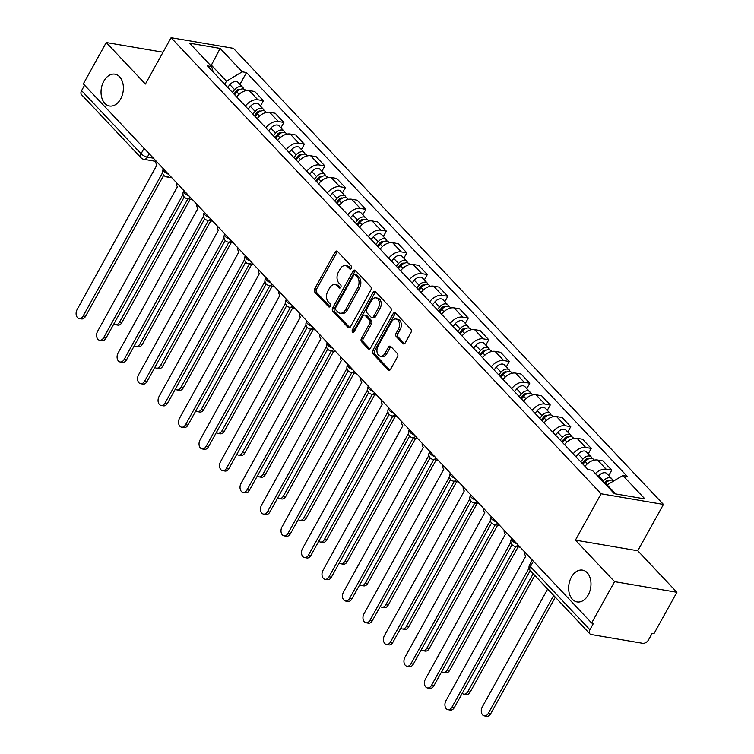 <?xml version="1.0" encoding="UTF-8"?>
<svg xmlns="http://www.w3.org/2000/svg" width="754" height="754" viewBox="0 0 754 754"><rect width="100%" height="100%" fill="white"/><g stroke="black" fill="none" stroke-linecap="round" stroke-linejoin="round"><path stroke-width="1.13" d="M351.289 268.339A1.734 1.178 -80.3 0 0 351.185 265.955L337.481 251.421A2.479 1.687 -80.3 0 0 336.765 251.025A2.479 1.687 -80.3 0 0 335.068 252.09L314.71 288.81A2.479 1.687 -80.3 0 0 314.87 292.213L328.574 306.746A1.734 1.178 -80.3 0 0 329.074 307.019A1.734 1.178 -80.3 0 0 330.261 306.275A1.734 1.178 -80.3 0 0 330.148 303.89L328.376 302.005A7.917 5.401 -80.3 0 1 327.877 291.101L329.564 288.047A7.917 5.401 -80.3 0 1 335.03 284.616A7.917 5.401 -80.3 0 1 337.311 285.898L339.083 287.774A1.734 1.178 -80.3 0 0 339.583 288.056A1.734 1.178 -80.3 0 0 340.78 287.302A1.734 1.178 -80.3 0 0 340.667 284.918L338.895 283.042A7.917 5.401 -80.3 0 1 338.386 272.137L340.082 269.074A7.917 5.401 -80.3 0 1 345.539 265.644A7.917 5.401 -80.3 0 1 347.83 266.925L349.602 268.81A1.734 1.178 -80.3 0 0 350.101 269.084A1.734 1.178 -80.3 0 0 351.289 268.339M571.409 577.112A16.136 10.999 -80.3 0 0 577.102 601.937A16.136 10.999 -80.3 0 0 588.214 594.944A16.136 10.999 -80.3 0 0 582.522 570.128A16.136 10.999 -80.3 0 0 571.409 577.112M103.807 81.178A16.136 10.999 -80.3 0 0 109.5 105.994A16.136 10.999 -80.3 0 0 120.621 99.01A16.136 10.999 -80.3 0 0 114.928 74.184A16.136 10.999 -80.3 0 0 103.807 81.178M402.806 343.541A2.479 1.687 -80.3 0 0 403.522 343.937A2.479 1.687 -80.3 0 0 405.228 342.863L410.939 332.561A2.479 1.687 -80.3 0 0 410.779 329.159L395.567 313.023A2.479 1.687 -80.3 0 0 394.851 312.627A2.479 1.687 -80.3 0 0 393.145 313.692L372.796 350.412A2.479 1.687 -80.3 0 0 372.957 353.814L388.169 369.95A2.479 1.687 -80.3 0 0 388.885 370.355A2.479 1.687 -80.3 0 0 390.581 369.281L397.481 356.84A2.479 1.687 -80.3 0 0 397.32 353.428L390.817 346.529A2.479 1.687 -80.3 0 0 390.101 346.124A2.479 1.687 -80.3 0 0 388.395 347.198L384.974 353.372A6.616 4.515 -80.3 0 1 380.412 356.237A6.616 4.515 -80.3 0 1 378.074 346.048L391.477 321.883A6.616 4.515 -80.3 0 1 396.038 319.017A6.616 4.515 -80.3 0 1 398.366 329.196L396.142 333.23A2.479 1.687 -80.3 0 0 396.293 336.633L402.806 343.541L404.332 343.796M601.108 493.795L575.425 540.137L614.567 581.645L591.645 623.002L83.336 83.873L106.257 42.526L145.399 84.043L171.083 37.7L601.108 493.795L663.445 504.435L233.42 48.341L171.083 37.7M370.836 290.036A2.479 1.687 -80.3 0 0 370.685 286.633L355.473 270.498A2.479 1.687 -80.3 0 0 354.757 270.102A2.479 1.687 -80.3 0 0 353.051 271.167L332.702 307.886A2.479 1.687 -80.3 0 0 332.853 311.289L348.075 327.424A2.479 1.687 -80.3 0 0 348.782 327.82A2.479 1.687 -80.3 0 0 350.487 326.755L370.836 290.036M375.52 291.76L390.732 307.896A2.479 1.687 -80.3 0 1 390.892 311.298L370.534 348.018A2.479 1.687 -80.3 0 1 368.829 349.083A2.479 1.687 -80.3 0 1 368.122 348.687L361.609 341.779A2.479 1.687 -80.3 0 1 361.449 338.376L369.705 323.485A2.479 1.687 -80.3 0 0 369.545 320.082L365.228 315.502A2.479 1.687 -80.3 0 0 364.512 315.097A2.479 1.687 -80.3 0 0 362.806 316.171L354.21 331.675A1.734 1.178 -80.3 0 1 353.023 332.42A1.734 1.178 -80.3 0 1 352.41 329.762L373.098 292.429A2.479 1.687 -80.3 0 1 374.804 291.364A2.479 1.687 -80.3 0 1 375.52 291.76M614.567 581.645L676.904 592.286L653.982 633.633L652.163 633.322L648.591 639.769A5.042 3.28 136.7 0 1 642.653 643.303L591.221 634.529A5.042 3.28 136.7 0 1 589.864 633.831L530.364 570.721A5.042 3.28 -43.3 0 1 530.392 566.64L589.892 629.75A5.042 3.28 136.7 0 0 589.864 633.831M676.904 592.286L637.761 550.769L663.445 504.435M591.645 623.002L593.464 623.313L589.892 629.75M144.089 148.312L141.083 153.731A5.042 3.28 -43.3 0 0 141.045 157.812L81.545 94.702A5.042 3.28 -43.3 0 1 81.583 90.631L141.083 153.731A5.042 1.687 29 0 0 147.341 157.143L153.382 158.17M84.589 85.202L81.583 90.631M163.034 52.215L106.257 42.526M245.352 106.116A11.593 7.54 -43.3 0 1 257.859 99.773L249.188 90.574A11.593 7.54 136.7 0 0 236.681 96.927M249.188 90.574L254.729 91.526L263.4 100.716L260.413 106.097M257.859 99.773L263.4 100.716M280.903 127.831L283.89 122.45L275.219 113.251L269.678 112.308A11.593 7.54 136.7 0 0 257.171 118.661M265.842 127.85A11.593 7.54 -43.3 0 1 278.349 121.507L283.89 122.45M301.393 149.565L304.38 144.184L295.709 134.985L290.167 134.042A11.593 7.54 136.7 0 0 277.661 140.385M286.332 149.584A11.593 7.54 -43.3 0 1 298.838 143.232L304.38 144.184M321.883 171.299L324.87 165.918L316.199 156.719L310.657 155.776A11.593 7.54 136.7 0 0 298.15 162.119M306.821 171.318A11.593 7.54 -43.3 0 1 319.328 164.966L324.87 165.918M342.373 193.024L345.36 187.642L336.689 178.453L331.147 177.501A11.593 7.54 136.7 0 0 318.64 183.853M327.311 193.052A11.593 7.54 -43.3 0 1 339.818 186.7L345.36 187.642M362.863 214.758L365.85 209.376L357.179 200.187L351.637 199.235A11.593 7.54 136.7 0 0 339.13 205.588M347.801 214.777A11.593 7.54 -43.3 0 1 360.308 208.434L365.85 209.376M383.352 236.492L386.34 231.11L377.669 221.912L372.127 220.969A11.593 7.54 136.7 0 0 359.62 227.322M368.291 236.511A11.593 7.54 -43.3 0 1 380.798 230.168L386.34 231.11M403.842 258.226L406.83 252.844L398.159 243.646L392.617 242.703A11.593 7.54 136.7 0 0 380.11 249.046M388.781 258.245A11.593 7.54 -43.3 0 1 401.288 251.893L406.83 252.844M424.332 279.96L427.32 274.569L418.649 265.38L413.107 264.437A11.593 7.54 136.7 0 0 400.6 270.78M409.271 279.979A11.593 7.54 -43.3 0 1 421.778 273.627L427.32 274.569M444.822 301.685L447.81 296.303L439.139 287.114L433.597 286.162A11.593 7.54 136.7 0 0 421.09 292.514M429.761 301.713A11.593 7.54 -43.3 0 1 442.268 295.361L447.81 296.303M465.312 323.419L468.3 318.037L459.629 308.848L454.087 307.896A11.593 7.54 136.7 0 0 441.58 314.248M450.251 323.438A11.593 7.54 -43.3 0 1 462.758 317.095L468.3 318.037M485.812 345.153L488.79 339.771L480.119 330.572L474.577 329.63A11.593 7.54 136.7 0 0 462.07 335.982M470.741 345.172A11.593 7.54 -43.3 0 1 483.248 338.829L488.79 339.771M506.302 366.887L509.28 361.505L500.609 352.307L495.067 351.364A11.593 7.54 136.7 0 0 482.56 357.707M491.231 366.906A11.593 7.54 -43.3 0 1 503.738 360.553L509.28 361.505M526.792 388.621L529.77 383.23L521.099 374.041L515.557 373.098A11.593 7.54 136.7 0 0 503.05 379.441M511.721 388.64A11.593 7.54 -43.3 0 1 524.228 382.287L529.77 383.23M547.281 410.346L550.26 404.964L541.589 395.775L536.047 394.823A11.593 7.54 136.7 0 0 523.54 401.175M532.211 410.374A11.593 7.54 -43.3 0 1 544.718 404.021L550.26 404.964M567.771 432.08L570.75 426.698L562.079 417.509L556.537 416.557A11.593 7.54 136.7 0 0 544.03 422.909M552.701 432.099A11.593 7.54 -43.3 0 1 565.208 425.756L570.75 426.698M588.261 453.814L591.24 448.432L582.569 439.233L577.027 438.291A11.593 7.54 136.7 0 0 564.529 444.643M573.191 453.833A11.593 7.54 -43.3 0 1 585.698 447.48L591.24 448.432M608.751 475.548L611.73 470.166L603.059 460.967L597.517 460.025A11.593 7.54 136.7 0 0 585.019 466.368M595.406 473.587A11.593 7.54 -43.3 0 1 606.188 469.214L611.73 470.166M224.758 84.278L226.473 81.187L211.365 65.164L210.121 64.948M210.979 65.862L220.14 48.407L242.213 71.819L226.473 81.187M213.184 71.998L211.676 66.606L189.612 43.204L220.14 48.407M615.641 493.936L607.111 484.897L622.851 475.529L627.121 476.255L246.483 72.544L242.213 71.819M622.851 475.529L644.915 498.931L614.387 493.719L592.324 470.317L588.054 469.591L207.407 65.871L211.676 66.606M575.425 540.137L637.761 550.769M607.111 484.897L606.725 485.604M239.923 84.363L246.483 72.544M351.025 268.707L349.639 267.236A7.917 5.401 -80.3 0 0 347.358 265.955L345.539 265.644M335.03 284.616L336.84 284.927A7.917 5.401 -80.3 0 1 339.13 286.209L340.516 287.67M337.622 251.563A2.479 1.687 -80.3 0 0 336.878 252.401L316.529 289.121A2.479 1.687 -80.3 0 0 316.689 292.524L329.998 306.642M355.605 270.639A2.479 1.687 -80.3 0 0 354.87 271.478L334.512 308.197A2.479 1.687 -80.3 0 0 334.672 311.6L349.752 327.594M355.304 274.861A1.734 1.178 -80.3 0 0 354.804 274.579A1.734 1.178 -80.3 0 0 353.607 275.323L335.747 307.557A1.734 1.178 -80.3 0 0 335.86 309.941L337.726 311.92A7.917 5.401 -80.3 0 0 340.016 313.202A7.917 5.401 -80.3 0 0 345.473 309.771L357.679 287.745A7.917 5.401 -80.3 0 0 357.17 276.841L355.304 274.861L357.123 275.163A1.734 1.178 -80.3 0 0 356.623 274.89L354.804 274.579M340.016 313.202L341.826 313.513A7.917 5.401 -80.3 0 0 347.292 310.082L345.473 309.771M357.123 275.163L358.989 277.152A7.917 5.401 -80.3 0 1 359.498 288.056L347.292 310.082M369.799 348.857L363.428 342.09L361.609 341.779M364.512 315.097L366.331 315.408A2.479 1.687 -80.3 0 1 367.038 315.813L371.364 320.393A2.479 1.687 -80.3 0 1 371.524 323.796L363.268 338.687A2.479 1.687 -80.3 0 0 363.428 342.09M375.652 291.902A2.479 1.687 -80.3 0 0 374.917 292.74L354.22 330.063A1.734 1.178 -80.3 0 0 354.041 331.939M378.263 308.037A6.616 4.515 -80.3 0 0 375.935 297.858A6.616 4.515 -80.3 0 0 371.373 300.723L366.651 309.234A2.479 1.687 -80.3 0 0 366.812 312.646L371.128 317.227A2.479 1.687 -80.3 0 0 371.845 317.623A2.479 1.687 -80.3 0 0 373.55 316.548L378.263 308.037L380.082 308.348A6.616 4.515 -80.3 0 0 377.745 298.16L375.935 297.858M371.845 317.623L373.654 317.934A2.479 1.687 -80.3 0 0 375.36 316.859L373.55 316.548M380.082 308.348L375.36 316.859M396.038 319.017L397.858 319.328A6.616 4.515 -80.3 0 1 400.186 329.507L397.952 333.532A2.479 1.687 -80.3 0 0 398.112 336.944L404.483 343.701M380.412 356.237L382.231 356.548A6.616 4.515 -80.3 0 0 386.793 353.673L384.974 353.372M390.949 346.67A2.479 1.687 -80.3 0 0 390.214 347.509L386.793 353.673M395.699 313.164A2.479 1.687 -80.3 0 0 394.964 314.003L374.615 350.723A2.479 1.687 -80.3 0 0 374.766 354.126L389.846 370.12M234.626 94.74L236.86 92.035A6.305 4.1 -43.3 0 1 245.069 89.83L245.889 90.687M113.901 323.871A5.796 3.959 -80.3 0 0 115.494 324.72A5.796 3.959 -80.3 0 0 119.49 322.203L187.916 198.764M233.881 93.958L236.511 90.763A3.025 1.97 -43.3 0 1 240.177 89.481M232.392 92.374L234.626 89.669A6.305 4.1 -43.3 0 1 242.845 87.455A6.305 4.1 -43.3 0 1 243.58 89M227.661 87.36L229.904 84.655A6.305 4.1 -43.3 0 1 238.113 82.44L242.845 87.455M190.272 199.169L121.846 322.608A5.796 3.959 99.7 0 1 117.85 325.125L115.494 324.72M155.795 160.734A5.042 3.44 -80.3 0 0 156.955 164.966L77.096 309.592A5.796 3.959 -80.3 0 0 79.142 318.518A5.796 3.959 -80.3 0 0 83.138 316.001L162.534 172.77M163.731 175.277L85.504 316.407A5.796 3.959 99.7 0 1 81.507 318.923L79.142 318.518M255.116 116.474L257.35 113.769A6.305 4.1 -43.3 0 1 265.568 111.564L266.379 112.421M134.391 345.605A5.796 3.959 -80.3 0 0 135.984 346.454A5.796 3.959 -80.3 0 0 139.98 343.937L208.406 220.498M254.371 115.682L257.001 112.497A3.025 1.97 -43.3 0 1 260.667 111.215M252.882 114.108L255.116 111.404A6.305 4.1 -43.3 0 1 263.334 109.189A6.305 4.1 -43.3 0 1 264.07 110.734M248.151 109.094L250.394 106.38A6.305 4.1 -43.3 0 1 258.603 104.175L263.334 109.189M210.762 220.894L142.336 344.342A5.796 3.959 99.7 0 1 138.34 346.849L135.984 346.454M275.606 138.208L277.84 135.503A6.305 4.1 -43.3 0 1 286.058 133.288L286.869 134.155M154.881 367.33A5.796 3.959 -80.3 0 0 156.474 368.178A5.796 3.959 -80.3 0 0 160.47 365.671L228.896 242.222M274.861 137.417L277.491 134.231A3.025 1.97 -43.3 0 1 281.157 132.949M273.372 135.843L275.606 133.128A6.305 4.1 -43.3 0 1 283.824 130.923A6.305 4.1 -43.3 0 1 284.56 132.459M268.641 130.828L270.884 128.114A6.305 4.1 -43.3 0 1 279.093 125.909L283.824 130.923M231.252 242.628L162.826 366.076A5.796 3.959 99.7 0 1 158.83 368.583L156.474 368.178M176.285 182.468A5.042 3.44 -80.3 0 0 177.444 186.7L97.586 331.326A5.796 3.959 -80.3 0 0 99.632 340.252A5.796 3.959 -80.3 0 0 103.628 337.735L183.024 194.494M184.221 197.001L105.994 338.141A5.796 3.959 99.7 0 1 101.997 340.648L99.632 340.252M196.775 204.193A5.042 3.44 -80.3 0 0 197.934 208.434L118.076 353.061A5.796 3.959 -80.3 0 0 120.122 361.977A5.796 3.959 -80.3 0 0 124.118 359.469L203.514 216.228M204.711 218.735L126.483 359.875A5.796 3.959 99.7 0 1 122.487 362.382L120.122 361.977M296.096 159.942L298.33 157.228A6.305 4.1 -43.3 0 1 306.548 155.022L307.359 155.889M175.371 389.064A5.796 3.959 -80.3 0 0 176.964 389.912A5.796 3.959 -80.3 0 0 180.96 387.405L249.386 263.957M295.351 159.151L297.981 155.965A3.025 1.97 -43.3 0 1 301.647 154.674M293.862 157.567L296.096 154.862A6.305 4.1 -43.3 0 1 304.314 152.657A6.305 4.1 -43.3 0 1 305.05 154.193M289.131 152.553L291.374 149.848A6.305 4.1 -43.3 0 1 299.583 147.643L304.314 152.657M251.742 264.362L183.316 387.81A5.796 3.959 99.7 0 1 179.32 390.318L176.964 389.912M316.586 181.676L318.819 178.962A6.305 4.1 -43.3 0 1 327.038 176.756L327.849 177.614M195.861 410.798A5.796 3.959 -80.3 0 0 197.454 411.646A5.796 3.959 -80.3 0 0 201.45 409.139L269.875 285.691M315.841 180.885L318.48 177.699A3.025 1.97 -43.3 0 1 322.137 176.408M314.352 179.301L316.586 176.596A6.305 4.1 -43.3 0 1 324.804 174.391A6.305 4.1 -43.3 0 1 325.539 175.927M309.621 174.287L311.864 171.582A6.305 4.1 -43.3 0 1 320.073 169.377L324.804 174.391M272.232 286.096L203.806 409.535A5.796 3.959 99.7 0 1 199.81 412.052L197.454 411.646M337.076 203.401L339.309 200.696A6.305 4.1 -43.3 0 1 347.528 198.49L348.339 199.348M216.351 432.532A5.796 3.959 -80.3 0 0 217.944 433.38A5.796 3.959 -80.3 0 0 221.94 430.864L290.365 307.425M336.331 202.619L338.97 199.424A3.025 1.97 -43.3 0 1 342.627 198.142M334.842 201.035L337.085 198.33A6.305 4.1 -43.3 0 1 345.294 196.115A6.305 4.1 -43.3 0 1 346.029 197.661M330.111 196.021L332.354 193.316A6.305 4.1 -43.3 0 1 340.563 191.101L345.294 196.115M292.722 307.83L224.296 431.269A5.796 3.959 99.7 0 1 220.3 433.786L217.944 433.38M217.265 225.927A5.042 3.44 -80.3 0 0 218.424 230.168L138.566 374.795A5.796 3.959 -80.3 0 0 140.612 383.711A5.796 3.959 -80.3 0 0 144.608 381.204L224.004 237.962M225.201 240.469L146.973 381.599A5.796 3.959 99.7 0 1 142.977 384.116L140.612 383.711M237.755 247.661A5.042 3.44 -80.3 0 0 238.914 251.902L159.056 396.529A5.796 3.959 -80.3 0 0 161.102 405.445A5.796 3.959 -80.3 0 0 165.098 402.938L244.494 259.696M245.691 262.203L167.463 403.333A5.796 3.959 99.7 0 1 163.467 405.85L161.102 405.445M258.245 269.395A5.042 3.44 -80.3 0 0 259.404 273.627L179.546 418.253A5.796 3.959 -80.3 0 0 181.591 427.179A5.796 3.959 -80.3 0 0 185.588 424.662L264.984 281.43M266.181 283.928L187.953 425.067A5.796 3.959 99.7 0 1 183.957 427.584L181.591 427.179M357.566 225.135L359.799 222.43A6.305 4.1 -43.3 0 1 368.018 220.225L368.829 221.082M236.841 454.266A5.796 3.959 -80.3 0 0 238.434 455.114A5.796 3.959 -80.3 0 0 242.43 452.598L310.855 329.159M356.821 224.343L359.46 221.158A3.025 1.97 -43.3 0 1 363.117 219.876M355.332 222.769L357.575 220.064A6.305 4.1 -43.3 0 1 365.784 217.849A6.305 4.1 -43.3 0 1 366.519 219.395M350.601 217.755L352.844 215.041A6.305 4.1 -43.3 0 1 361.053 212.835L365.784 217.849M313.212 329.555L244.786 453.003A5.796 3.959 99.7 0 1 240.79 455.51L238.434 455.114M278.735 291.129A5.042 3.44 -80.3 0 0 279.894 295.361L200.036 439.987A5.796 3.959 -80.3 0 0 202.081 448.913A5.796 3.959 -80.3 0 0 206.078 446.396L285.474 303.155M286.671 305.662L208.443 446.802A5.796 3.959 99.7 0 1 204.447 449.309L202.081 448.913M378.056 246.869L380.289 244.164A6.305 4.1 -43.3 0 1 388.508 241.949L389.318 242.816M257.331 475.991A5.796 3.959 -80.3 0 0 258.924 476.839A5.796 3.959 -80.3 0 0 262.92 474.332L331.345 350.883M377.311 246.077L379.95 242.892A3.025 1.97 -43.3 0 1 383.607 241.61M375.822 244.503L378.065 241.789A6.305 4.1 -43.3 0 1 386.274 239.583A6.305 4.1 -43.3 0 1 387.009 241.12M371.091 239.489L373.334 236.775A6.305 4.1 -43.3 0 1 381.543 234.569L386.274 239.583M333.702 351.289L265.276 474.737A5.796 3.959 99.7 0 1 261.28 477.244L258.924 476.839M299.225 312.853A5.042 3.44 -80.3 0 0 300.384 317.095L220.526 461.721A5.796 3.959 -80.3 0 0 222.571 470.637A5.796 3.959 -80.3 0 0 226.568 468.13L305.964 324.889M307.161 327.396L228.933 468.536A5.796 3.959 99.7 0 1 224.937 471.043L222.571 470.637M398.546 268.603L400.779 265.889A6.305 4.1 -43.3 0 1 408.998 263.683L409.808 264.55M277.821 497.725A5.796 3.959 -80.3 0 0 279.414 498.573A5.796 3.959 -80.3 0 0 283.41 496.066L351.835 372.617M397.801 267.811L400.44 264.626A3.025 1.97 -43.3 0 1 404.097 263.334M396.312 266.228L398.555 263.523A6.305 4.1 -43.3 0 1 406.764 261.318A6.305 4.1 -43.3 0 1 407.499 262.854M391.58 261.214L393.824 258.509A6.305 4.1 -43.3 0 1 402.033 256.303L406.764 261.318M354.192 373.023L285.766 496.471A5.796 3.959 99.7 0 1 281.77 498.978L279.414 498.573M319.715 334.587A5.042 3.44 -80.3 0 0 320.874 338.829L241.016 483.455A5.796 3.959 -80.3 0 0 243.061 492.371A5.796 3.959 -80.3 0 0 247.058 489.864L326.454 346.623M327.651 349.13L249.423 490.26A5.796 3.959 99.7 0 1 245.427 492.777L243.061 492.371M419.036 290.337L421.279 287.623A6.305 4.1 -43.3 0 1 429.488 285.417L430.298 286.275M298.311 519.459A5.796 3.959 -80.3 0 0 299.904 520.307A5.796 3.959 -80.3 0 0 303.9 517.8L372.325 394.351M418.291 289.545L420.93 286.36A3.025 1.97 -43.3 0 1 424.587 285.069M416.802 287.962L419.045 285.257A6.305 4.1 -43.3 0 1 427.254 283.052A6.305 4.1 -43.3 0 1 427.989 284.588M412.07 282.948L414.314 280.243A6.305 4.1 -43.3 0 1 422.523 278.038L427.254 283.052M374.691 394.757L306.256 518.196A5.796 3.959 99.7 0 1 302.26 520.712L299.904 520.307M340.205 356.322A5.042 3.44 -80.3 0 0 341.364 360.563L261.506 505.189A5.796 3.959 -80.3 0 0 263.551 514.105A5.796 3.959 -80.3 0 0 267.547 511.589L346.944 368.357M348.141 370.864L269.913 511.994A5.796 3.959 99.7 0 1 265.917 514.511L263.551 514.105M439.525 312.062L441.769 309.357A6.305 4.1 -43.3 0 1 449.978 307.151L450.788 308.009M318.801 541.193A5.796 3.959 -80.3 0 0 320.393 542.041A5.796 3.959 -80.3 0 0 324.39 539.525L392.815 416.085M438.781 311.279L441.42 308.084A3.025 1.97 -43.3 0 1 445.077 306.803M437.292 309.696L439.535 306.991A6.305 4.1 -43.3 0 1 447.744 304.776A6.305 4.1 -43.3 0 1 448.479 306.322M432.56 304.682L434.804 301.977A6.305 4.1 -43.3 0 1 443.013 299.762L447.744 304.776M395.181 416.491L326.746 539.93A5.796 3.959 99.7 0 1 322.75 542.446L320.393 542.041M360.695 378.056A5.042 3.44 -80.3 0 0 361.854 382.287L281.996 526.914A5.796 3.959 -80.3 0 0 284.041 535.84A5.796 3.959 -80.3 0 0 288.037 533.323L367.443 390.091M368.631 392.589L290.403 533.728A5.796 3.959 99.7 0 1 286.407 536.245L284.041 535.84M460.015 333.796L462.259 331.091A6.305 4.1 -43.3 0 1 470.468 328.885L471.278 329.743M339.291 562.927A5.796 3.959 -80.3 0 0 340.883 563.775A5.796 3.959 -80.3 0 0 344.88 561.259L413.305 437.82M459.271 333.004L461.91 329.818A3.025 1.97 -43.3 0 1 465.567 328.537M457.782 331.43L460.025 328.725A6.305 4.1 -43.3 0 1 468.234 326.51A6.305 4.1 -43.3 0 1 468.969 328.056M453.05 326.416L455.293 323.702A6.305 4.1 -43.3 0 1 463.503 321.496L468.234 326.51M415.671 438.215L347.236 561.664A5.796 3.959 99.7 0 1 343.24 564.171L340.883 563.775M381.194 399.79A5.042 3.44 -80.3 0 0 382.344 404.021L302.486 548.648A5.796 3.959 -80.3 0 0 304.531 557.574A5.796 3.959 -80.3 0 0 308.527 555.057L387.933 411.816M389.13 414.323L310.893 555.462A5.796 3.959 99.7 0 1 306.897 557.969L304.531 557.574M480.505 355.53L482.749 352.825A6.305 4.1 -43.3 0 1 490.958 350.61L491.768 351.477M359.781 584.652A5.796 3.959 -80.3 0 0 361.373 585.5A5.796 3.959 -80.3 0 0 365.37 582.993L433.795 459.544M479.761 354.738L482.4 351.553A3.025 1.97 -43.3 0 1 486.057 350.271M478.272 353.164L480.515 350.45A6.305 4.1 -43.3 0 1 488.724 348.244A6.305 4.1 -43.3 0 1 489.459 349.781M473.55 348.15L475.783 345.436A6.305 4.1 -43.3 0 1 483.993 343.23L488.724 348.244M436.161 459.949L367.726 583.398A5.796 3.959 99.7 0 1 363.73 585.905L361.373 585.5M401.684 421.514A5.042 3.44 -80.3 0 0 402.834 425.756L322.976 570.382A5.796 3.959 -80.3 0 0 325.021 579.298A5.796 3.959 -80.3 0 0 329.017 576.791L408.423 433.55M409.62 436.057L331.383 577.196A5.796 3.959 99.7 0 1 327.387 579.703L325.021 579.298M500.995 377.264L503.238 374.549A6.305 4.1 -43.3 0 1 511.448 372.344L512.258 373.211M380.27 606.386A5.796 3.959 -80.3 0 0 381.863 607.234A5.796 3.959 -80.3 0 0 385.859 604.727L454.285 481.278M500.251 376.472L502.89 373.287A3.025 1.97 -43.3 0 1 506.547 371.995M498.762 374.889L501.005 372.184A6.305 4.1 -43.3 0 1 509.214 369.978A6.305 4.1 -43.3 0 1 509.949 371.515M494.04 369.875L496.273 367.17A6.305 4.1 -43.3 0 1 504.483 364.964L509.214 369.978M456.651 481.683L388.216 605.132A5.796 3.959 99.7 0 1 384.22 607.639L381.863 607.234M422.174 443.248A5.042 3.44 -80.3 0 0 423.324 447.49L343.466 592.116A5.796 3.959 -80.3 0 0 345.511 601.032A5.796 3.959 -80.3 0 0 349.507 598.525L428.913 455.284M430.11 457.791L351.873 598.921A5.796 3.959 99.7 0 1 347.877 601.438L345.511 601.032M521.485 398.989L523.728 396.284A6.305 4.1 -43.3 0 1 531.938 394.078L532.748 394.936M400.76 628.12A5.796 3.959 -80.3 0 0 402.353 628.968A5.796 3.959 -80.3 0 0 406.349 626.461L474.775 503.012M520.741 398.206L523.38 395.021A3.025 1.97 -43.3 0 1 527.037 393.729M519.252 396.623L521.495 393.918A6.305 4.1 -43.3 0 1 529.704 391.712A6.305 4.1 -43.3 0 1 530.439 393.249M514.53 391.609L516.763 388.904A6.305 4.1 -43.3 0 1 524.972 386.698L529.704 391.712M477.141 503.418L408.715 626.857A5.796 3.959 99.7 0 1 404.709 629.373L402.353 628.968M442.664 464.982A5.042 3.44 -80.3 0 0 443.814 469.224L363.956 613.85A5.796 3.959 -80.3 0 0 366.001 622.766A5.796 3.959 -80.3 0 0 369.997 620.25L449.403 477.018M450.6 479.525L372.363 620.655A5.796 3.959 99.7 0 1 368.367 623.172L366.001 622.766M541.975 420.723L544.218 418.018A6.305 4.1 -43.3 0 1 552.428 415.812L553.238 416.67M421.25 649.854A5.796 3.959 -80.3 0 0 422.843 650.702A5.796 3.959 -80.3 0 0 426.839 648.186L495.265 524.746M541.231 419.94L543.87 416.745A3.025 1.97 -43.3 0 1 547.527 415.463M539.741 418.357L541.985 415.652A6.305 4.1 -43.3 0 1 550.194 413.437A6.305 4.1 -43.3 0 1 550.929 414.983M535.02 413.343L537.253 410.638A6.305 4.1 -43.3 0 1 545.462 408.423L550.194 413.437M497.631 525.152L429.205 648.591A5.796 3.959 99.7 0 1 425.209 651.107L422.843 650.702M463.154 486.716A5.042 3.44 -80.3 0 0 464.304 490.948L384.446 635.575A5.796 3.959 -80.3 0 0 386.491 644.5A5.796 3.959 -80.3 0 0 390.487 641.984L469.893 498.752M471.09 501.25L392.853 642.389A5.796 3.959 99.7 0 1 388.857 644.896L386.491 644.5M562.465 442.457L564.708 439.752A6.305 4.1 -43.3 0 1 572.917 437.537L573.728 438.404M441.74 671.588A5.796 3.959 -80.3 0 0 443.333 672.436A5.796 3.959 -80.3 0 0 447.329 669.92L515.755 546.48M561.721 441.665L564.36 438.479A3.025 1.97 -43.3 0 1 568.016 437.197M560.231 440.091L562.475 437.386A6.305 4.1 -43.3 0 1 570.684 435.171A6.305 4.1 -43.3 0 1 571.419 436.717M555.51 435.077L557.743 432.362A6.305 4.1 -43.3 0 1 565.952 430.157L570.684 435.171M518.121 546.876L449.695 670.325A5.796 3.959 99.7 0 1 445.699 672.832L443.333 672.436M483.644 508.45A5.042 3.44 -80.3 0 0 484.794 512.682L404.936 657.309A5.796 3.959 -80.3 0 0 406.981 666.234A5.796 3.959 -80.3 0 0 410.977 663.718L490.383 520.477M491.58 522.984L413.343 664.123A5.796 3.959 99.7 0 1 409.347 666.63L406.981 666.234M582.955 464.191L585.198 461.486A6.305 4.1 -43.3 0 1 593.407 459.271L594.218 460.138M462.23 693.312A5.796 3.959 -80.3 0 0 463.823 694.161A5.796 3.959 -80.3 0 0 467.819 691.654L533.191 573.719M582.211 463.399L584.85 460.213A3.025 1.97 -43.3 0 1 588.506 458.932M580.721 461.825L582.965 459.111A6.305 4.1 -43.3 0 1 591.174 456.905A6.305 4.1 -43.3 0 1 591.909 458.441M575.999 456.811L578.233 454.096A6.305 4.1 -43.3 0 1 586.442 451.891L591.174 456.905M534.812 575.453L470.185 692.059A5.796 3.959 99.7 0 1 466.189 694.566L463.823 694.161M504.134 530.175A5.042 3.44 -80.3 0 0 505.284 534.416L425.426 679.043A5.796 3.959 -80.3 0 0 427.471 687.959A5.796 3.959 -80.3 0 0 431.467 685.452L510.873 542.211M512.07 544.718L433.833 685.857A5.796 3.959 99.7 0 1 429.837 688.364L427.471 687.959M605.123 483.898L605.688 483.21A6.305 4.1 -43.3 0 1 613.803 480.92M547.64 589.044L482.268 706.979A5.796 3.959 -80.3 0 0 484.313 715.895A5.796 3.959 -80.3 0 0 488.309 713.388L553.681 595.453M604.378 483.107L605.339 481.947A3.025 1.97 -43.3 0 1 608.996 480.656M602.889 481.533L603.454 480.845A6.305 4.1 -43.3 0 1 611.664 478.639A6.305 4.1 -43.3 0 1 612.399 480.175M598.158 476.509L598.723 475.831A6.305 4.1 -43.3 0 1 606.932 473.625L611.664 478.639M555.312 597.187L490.675 713.793A5.796 3.959 99.7 0 1 486.679 716.3L484.313 715.895M524.624 551.909A5.042 3.44 -80.3 0 0 525.774 556.15L445.916 700.777A5.796 3.959 -80.3 0 0 447.961 709.693A5.796 3.959 -80.3 0 0 451.957 707.186L529.054 568.101M530.25 570.608L454.323 707.582A5.796 3.959 99.7 0 1 450.327 710.098L447.961 709.693M149.217 153.75L147.341 157.143A5.042 3.44 -80.3 0 1 143.863 159.32L155.758 161.356M585.698 447.48L577.027 438.291M565.208 425.756L556.537 416.557M544.718 404.021L536.047 394.823M524.228 382.287L515.557 373.098M503.738 360.553L495.067 351.364M483.248 338.829L474.577 329.63M462.758 317.095L454.087 307.896M442.268 295.361L433.597 286.162M421.778 273.627L413.107 264.437M401.288 251.893L392.617 242.703M380.798 230.168L372.127 220.969M360.308 208.434L351.637 199.235M339.818 186.7L331.147 177.501M319.328 164.966L310.657 155.776M298.838 143.232L290.167 134.042M278.349 121.507L269.678 112.308M606.188 469.214L597.517 460.025M163.448 168.849L163.1 169.49A5.042 1.687 29 0 0 168.566 174.278M169.659 175.437A5.042 3.44 99.7 0 1 166.662 176.898L171.884 177.793M183.938 190.583L183.59 191.214A5.042 1.687 29 0 0 189.056 196.012M204.428 212.317L204.08 212.948A5.042 1.687 29 0 0 209.546 217.736M224.918 234.042L224.569 234.683A5.042 1.687 29 0 0 230.036 239.47M245.408 255.776L245.059 256.417A5.042 1.687 29 0 0 250.526 261.204M265.898 277.51L265.549 278.151A5.042 1.687 29 0 0 271.016 282.938M286.388 299.244L286.039 299.875A5.042 1.687 29 0 0 291.506 304.673M306.887 320.978L306.529 321.609A5.042 1.687 29 0 0 311.996 326.397M327.377 342.702L327.019 343.343A5.042 1.687 29 0 0 332.486 348.131M347.867 364.436L347.509 365.077A5.042 1.687 29 0 0 352.976 369.865M368.357 386.171L367.999 386.811A5.042 1.687 29 0 0 373.466 391.599M388.847 407.905L388.489 408.536A5.042 1.687 29 0 0 393.956 413.333M409.337 429.639L408.979 430.27A5.042 1.687 29 0 0 414.446 435.058M429.827 451.363L429.469 452.004A5.042 1.687 29 0 0 434.935 456.792M450.317 473.097L449.959 473.738A5.042 1.687 29 0 0 455.425 478.526M470.807 494.831L470.449 495.472A5.042 1.687 29 0 0 475.915 500.26M491.297 516.565L490.939 517.197A5.042 1.687 29 0 0 496.405 521.985M511.787 538.299L511.429 538.931A5.042 1.687 29 0 0 516.895 543.719M190.149 197.171A5.042 3.44 99.7 0 1 187.152 198.632L192.374 199.527M210.639 218.905A5.042 3.44 99.7 0 1 207.642 220.366L212.864 221.252M231.129 240.639A5.042 3.44 99.7 0 1 228.132 242.1L233.354 242.986M251.629 262.364A5.042 3.44 99.7 0 1 248.622 263.825L253.844 264.72M272.119 284.098A5.042 3.44 99.7 0 1 269.112 285.559L274.333 286.454M292.609 305.832A5.042 3.44 99.7 0 1 289.602 307.293L294.823 308.188M313.099 327.566A5.042 3.44 99.7 0 1 310.092 329.027L315.313 329.913M333.588 349.291A5.042 3.44 99.7 0 1 330.582 350.761L335.803 351.647M354.078 371.025A5.042 3.44 99.7 0 1 351.072 372.485L356.293 373.381M374.568 392.759A5.042 3.44 99.7 0 1 371.562 394.219L376.783 395.115M395.058 414.493A5.042 3.44 99.7 0 1 392.052 415.954L397.273 416.849M415.548 436.227A5.042 3.44 99.7 0 1 412.542 437.688L417.763 438.574M436.038 457.951A5.042 3.44 99.7 0 1 433.032 459.422L438.253 460.308M456.528 479.685A5.042 3.44 99.7 0 1 453.522 481.146L458.743 482.042M477.018 501.419A5.042 3.44 99.7 0 1 474.012 502.88L479.233 503.776M497.508 523.153A5.042 3.44 99.7 0 1 494.501 524.614L499.723 525.51M517.998 544.888A5.042 3.44 99.7 0 1 514.991 546.348L520.213 547.234M533.398 561.221L530.392 566.64A5.042 1.687 29 0 1 529.619 564.821A5.042 5.042 0 0 0 530.364 570.721M349.639 267.236L347.83 266.925M340.148 287.953L339.083 287.774M339.13 286.209L337.311 285.898M329.63 306.925L328.574 306.746M316.689 292.524L314.87 292.213M316.529 289.121L314.71 288.81M336.878 252.401L335.068 252.09M350.667 268.989L349.602 268.81M349.592 327.688L348.075 327.424M334.672 311.6L332.853 311.289M334.512 308.197L332.702 307.886M354.87 271.478L353.051 271.167M359.498 288.056L357.679 287.745M358.989 277.152L357.17 276.841M369.639 348.951L368.122 348.687M363.268 338.687L361.449 338.376M371.524 323.796L369.705 323.485M371.364 320.393L369.545 320.082M367.038 315.813L365.228 315.502M354.22 330.063L352.41 329.762M374.917 292.74L373.098 292.429M398.112 336.944L396.293 336.633M397.952 333.532L396.142 333.23M400.186 329.507L398.366 329.196M390.214 347.509L388.395 347.198M389.686 370.214L388.169 369.95M374.766 354.126L372.957 353.814M374.615 350.723L372.796 350.412M394.964 314.003L393.145 313.692M236.86 92.035L239.037 94.344M238.01 89.585L238.707 90.32M229.904 84.655L234.626 89.669M121.846 322.608L119.49 322.203M83.138 316.001L85.504 316.407M257.35 113.769L259.527 116.078M258.499 111.319L259.197 112.054M250.394 106.38L255.116 111.404M142.336 344.342L139.98 343.937M277.84 135.503L280.017 137.812M278.989 133.043L279.687 133.788M270.884 128.114L275.606 133.128M162.826 366.076L160.47 365.671M103.628 337.735L105.994 338.141M124.118 359.469L126.483 359.875M298.33 157.228L300.507 159.546M299.479 154.777L300.177 155.522M291.374 149.848L296.096 154.862M183.316 387.81L180.96 387.405M318.819 178.962L321.006 181.271M319.969 176.511L320.667 177.247M311.864 171.582L316.586 176.596M203.806 409.535L201.45 409.139M339.309 200.696L341.496 203.005M340.459 198.245L341.157 198.981M332.354 193.316L337.085 198.33M224.296 431.269L221.94 430.864M144.608 381.204L146.973 381.599M165.098 402.938L167.463 403.333M185.588 424.662L187.953 425.067M359.799 222.43L361.986 224.739M360.949 219.98L361.647 220.715M352.844 215.041L357.575 220.064M244.786 453.003L242.43 452.598M206.078 446.396L208.443 446.802M380.289 244.164L382.476 246.473M381.439 241.704L382.137 242.449M373.334 236.775L378.065 241.789M265.276 474.737L262.92 474.332M226.568 468.13L228.933 468.536M400.779 265.889L402.966 268.207M401.929 263.438L402.627 264.183M393.824 258.509L398.555 263.523M285.766 496.471L283.41 496.066M247.058 489.864L249.423 490.26M421.279 287.623L423.456 289.932M422.419 285.172L423.117 285.907M414.314 280.243L419.045 285.257M306.256 518.196L303.9 517.8M267.547 511.589L269.913 511.994M441.769 309.357L443.946 311.666M442.909 306.906L443.606 307.641M434.804 301.977L439.535 306.991M326.746 539.93L324.39 539.525M288.037 533.323L290.403 533.728M462.259 331.091L464.436 333.4M463.399 328.64L464.096 329.375M455.293 323.702L460.025 328.725M347.236 561.664L344.88 561.259M308.527 555.057L310.893 555.462M482.749 352.825L484.926 355.134M483.898 350.365L484.586 351.11M475.783 345.436L480.515 350.45M367.726 583.398L365.37 582.993M329.017 576.791L331.383 577.196M503.238 374.549L505.416 376.868M504.388 372.099L505.076 372.844M496.273 367.17L501.005 372.184M388.216 605.132L385.859 604.727M349.507 598.525L351.873 598.921M523.728 396.284L525.906 398.593M524.878 393.833L525.566 394.568M516.763 388.904L521.495 393.918M408.715 626.857L406.349 626.461M369.997 620.25L372.363 620.655M544.218 418.018L546.396 420.327M545.368 415.567L546.056 416.302M537.253 410.638L541.985 415.652M429.205 648.591L426.839 648.186M390.487 641.984L392.853 642.389M564.708 439.752L566.885 442.061M565.858 437.301L566.546 438.036M557.743 432.362L562.475 437.386M449.695 670.325L447.329 669.92M410.977 663.718L413.343 664.123M585.198 461.486L587.375 463.795M586.348 459.026L587.036 459.77M578.233 454.096L582.965 459.111M470.185 692.059L467.819 691.654M431.467 685.452L433.833 685.857M605.688 483.21L607.215 484.841M606.838 480.76L607.536 481.504M598.723 475.831L603.454 480.845M490.675 713.793L488.309 713.388M451.957 707.186L454.323 707.582M163.1 169.49A5.042 5.042 0 0 0 166.662 176.898M183.59 191.214A5.042 5.042 0 0 0 187.152 198.632M204.08 212.948A5.042 5.042 0 0 0 207.642 220.366M224.569 234.683A5.042 5.042 0 0 0 228.132 242.1M245.059 256.417A5.042 5.042 0 0 0 248.622 263.825M265.549 278.151A5.042 5.042 0 0 0 269.112 285.559M286.039 299.875A5.042 5.042 0 0 0 289.602 307.293M306.529 321.609A5.042 5.042 0 0 0 310.092 329.027M327.019 343.343A5.042 5.042 0 0 0 330.582 350.761M347.509 365.077A5.042 5.042 0 0 0 351.072 372.485M367.999 386.811A5.042 5.042 0 0 0 371.562 394.219M388.489 408.536A5.042 5.042 0 0 0 392.052 415.954M408.979 430.27A5.042 5.042 0 0 0 412.542 437.688M429.469 452.004A5.042 5.042 0 0 0 433.032 459.422M449.959 473.738A5.042 5.042 0 0 0 453.522 481.146M470.449 495.472A5.042 5.042 0 0 0 474.012 502.88M490.939 517.197A5.042 5.042 0 0 0 494.501 524.614M511.429 538.931A5.042 5.042 0 0 0 514.991 546.348M532.277 560.024L529.619 564.821M141.045 157.812A5.042 5.042 0 0 0 143.863 159.32"/></g></svg>

